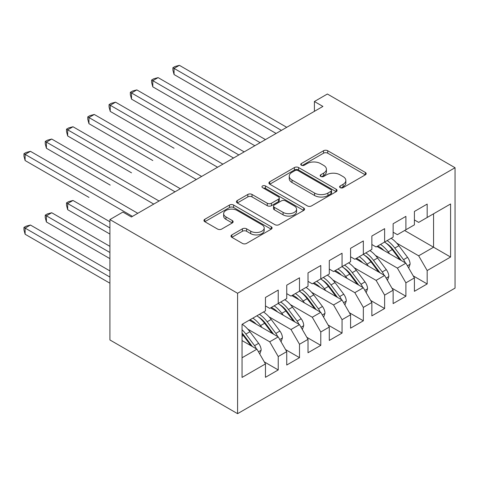 <?xml version="1.0" encoding="UTF-8"?>
<svg xmlns="http://www.w3.org/2000/svg" width="479" height="479" viewBox="0 0 479 479"><rect width="100%" height="100%" fill="white"/><g stroke="black" fill="none" stroke-linecap="round" stroke-linejoin="round"><path stroke-width="0.72" d="M340.204 187.66A2.066 1.192 0 0 0 343.132 187.66L365.321 174.847A2.952 1.706 0 0 0 366.19 173.643A2.952 1.706 0 0 0 365.321 172.44L327.726 150.729A2.952 1.706 0 0 0 323.553 150.729L301.357 163.543A2.066 1.192 0 0 0 300.752 164.387A2.066 1.192 0 0 0 301.357 165.231A2.066 1.192 0 0 0 304.285 165.231L307.153 163.573A9.454 5.455 0 0 1 320.523 163.573L323.654 165.381A9.454 5.455 0 0 1 326.421 169.243A9.454 5.455 0 0 1 323.654 173.099L320.78 174.757A2.066 1.192 0 0 0 320.176 175.601A2.066 1.192 0 0 0 320.78 176.446A2.066 1.192 0 0 0 323.708 176.446L326.576 174.787A9.454 5.455 0 0 1 339.946 174.787L343.078 176.595A9.454 5.455 0 0 1 345.844 180.457A9.454 5.455 0 0 1 343.078 184.313L340.204 185.972A2.066 1.192 0 0 0 339.599 186.816A2.066 1.192 0 0 0 340.204 187.66L340.204 185.972M231.86 234.902A2.952 1.706 0 0 0 230.992 236.105A2.952 1.706 0 0 0 231.86 237.315L242.41 243.404A2.952 1.706 0 0 0 246.583 243.404L271.228 229.172A2.952 1.706 0 0 0 272.096 227.968A2.952 1.706 0 0 0 271.228 226.759L233.632 205.054A2.952 1.706 0 0 0 229.459 205.054L204.814 219.286A2.952 1.706 0 0 0 203.946 220.49A2.952 1.706 0 0 0 204.814 221.699L217.55 229.052A2.952 1.706 0 0 0 221.729 229.052L232.279 222.963A2.952 1.706 0 0 0 233.141 221.759A2.952 1.706 0 0 0 232.279 220.55L225.962 216.903A7.903 4.562 0 0 1 223.645 213.676A7.903 4.562 0 0 1 228.525 209.461A7.903 4.562 0 0 1 237.135 210.455L261.881 224.741A7.903 4.562 0 0 1 264.198 227.968A7.903 4.562 0 0 1 259.319 232.183A7.903 4.562 0 0 1 250.709 231.195L246.583 228.812A2.952 1.706 0 0 0 242.41 228.812L231.86 234.902L231.86 237.315M109.913 219.568L237.584 293.274L237.584 413.67L109.913 339.958L109.913 219.568L122.893 212.071L131.408 216.987L322.912 106.422L314.398 101.506L314.398 111.338M314.398 101.506L327.379 94.016L455.05 167.722L237.584 293.274M307.362 205.898A2.952 1.706 0 0 0 311.542 205.898L336.186 191.672A2.952 1.706 0 0 0 337.048 190.462A2.952 1.706 0 0 0 336.186 189.259L298.591 167.554A2.952 1.706 0 0 0 294.411 167.554L269.767 181.781A2.952 1.706 0 0 0 268.905 182.99A2.952 1.706 0 0 0 269.767 184.193L307.362 205.898M263.39 188.109A2.066 1.192 0 0 1 265.486 188.403L265.486 185.942L303.71 208.012A2.952 1.706 0 0 1 304.572 209.215A2.952 1.706 0 0 1 303.71 210.425L279.059 224.651A2.952 1.706 0 0 1 274.886 224.651L237.291 202.946L237.291 200.533A2.952 1.706 0 0 0 236.422 201.737A2.952 1.706 0 0 0 237.291 202.946M237.291 200.533L247.835 194.444A2.952 1.706 0 0 1 252.014 194.444L267.264 203.246A2.952 1.706 0 0 0 271.437 203.246L278.437 199.21A2.952 1.706 0 0 0 279.299 198.001A2.952 1.706 0 0 0 278.437 196.797L262.564 187.63A2.066 1.192 0 0 1 261.959 186.786A2.066 1.192 0 0 1 263.234 185.684A2.066 1.192 0 0 1 265.486 185.942M237.584 413.67L455.05 288.118L455.05 167.722M404.617 230.501L433.561 247.212L433.561 213.796L450.583 203.964L427.178 217.478L427.178 204.09L414.407 211.461L414.407 224.849L405.899 229.764L405.899 216.37L393.127 223.741L393.127 237.135L384.619 242.051L384.619 228.657L371.854 236.027L371.854 249.421L363.339 254.331L363.339 240.943L350.574 248.314L350.574 261.702L342.06 266.617L342.06 253.229L329.295 260.6L329.295 273.988L320.786 278.904L320.786 265.51L308.015 272.886L308.015 286.274L299.507 291.19L299.507 277.796L286.735 285.167L286.735 298.561L278.227 303.47L278.227 290.082L265.462 297.453L265.462 310.847L242.051 324.355L242.051 377.428L265.462 363.914L256.948 349.173L242.051 340.575M450.583 203.964L450.583 257.037L427.178 270.551L418.664 255.81L396.744 243.152M413.239 275.892L427.178 283.939L427.178 270.551M427.178 283.939L414.407 291.31L414.407 277.922L405.899 282.838L397.384 268.096L375.464 255.439M391.96 288.178L405.899 296.226L405.899 282.838M405.899 296.226L393.127 303.596L393.127 290.208L384.619 295.118L376.105 280.377L354.185 267.725M370.68 300.465L384.619 308.512L384.619 295.118M384.619 308.512L371.854 315.883L371.854 302.488L363.339 307.404L354.831 292.663L332.911 280.005M349.401 312.751L363.339 320.798L363.339 307.404M363.339 320.798L350.574 328.169L350.574 314.775L342.06 319.691L333.552 304.949L311.631 292.292M328.127 325.037L342.06 333.079L342.06 319.691M342.06 333.079L329.295 340.449L329.295 327.061L320.786 331.977L312.272 317.236L290.352 304.578M306.847 337.318L320.786 345.365L320.786 331.977M320.786 345.365L308.015 352.736L308.015 339.348L299.507 344.257L290.993 329.516L269.072 316.864M285.568 349.604L299.507 357.651L299.507 344.257M299.507 357.651L286.735 365.022L286.735 351.634L278.227 356.544L269.713 341.802L247.793 329.145M264.288 361.89L278.227 369.938L278.227 356.544M278.227 369.938L265.462 377.308L265.462 363.914M265.462 305.931L269.713 308.386L278.227 303.47M242.051 357.771L256.948 349.173M286.735 293.645L290.993 296.1L299.507 291.19M269.713 341.802L278.227 336.887L249.29 320.182M286.735 351.634L278.227 336.887M308.015 281.359L312.272 283.819L320.786 278.904M290.993 329.516L299.507 324.606L270.563 307.895M308.015 339.348L299.507 324.606M329.295 269.078L333.552 271.533L342.06 266.617M312.272 317.236L320.786 312.32L291.843 295.609M329.295 327.061L320.786 312.32M350.574 256.792L354.831 259.247L363.339 254.331M333.552 304.949L342.06 300.034L313.122 283.329M350.574 314.775L342.06 300.034M371.854 244.506L376.105 246.96L384.619 242.051M354.831 292.663L363.339 287.747L334.402 271.042M371.854 302.488L363.339 287.747M393.127 232.219L397.384 234.68L405.899 229.764M376.105 280.377L384.619 275.467L355.681 258.756M393.127 290.208L384.619 275.467M414.407 219.933L418.664 222.394L427.178 217.478M397.384 268.096L405.899 263.181L376.955 246.469M414.407 277.922L405.899 263.181M418.664 255.81L433.561 247.212L450.583 257.037M341.03 187.954L343.078 186.774A9.454 5.455 0 0 0 345.844 182.912L345.844 180.457M326.421 169.243L326.421 171.698A9.454 5.455 0 0 1 323.654 175.559L321.607 176.739M365.285 174.871L327.726 153.19A2.952 1.706 0 0 0 323.553 153.19L302.183 165.524M336.144 191.696L298.591 170.009A2.952 1.706 0 0 0 294.411 170.009L269.809 184.217M330.965 191.307A2.066 1.192 0 0 0 331.57 190.462A2.066 1.192 0 0 0 330.965 189.618L297.962 170.566A2.066 1.192 0 0 0 295.04 170.566L292.01 172.314A9.454 5.455 0 0 0 289.244 176.176A9.454 5.455 0 0 0 292.01 180.032L314.571 193.055A9.454 5.455 0 0 0 327.935 193.055L330.965 191.307L330.965 193.767A2.066 1.192 0 0 0 331.57 192.923L331.57 190.462M289.244 176.176L289.244 178.631A9.454 5.455 0 0 0 292.01 182.493L292.01 180.032M330.965 193.767L327.935 195.516A9.454 5.455 0 0 1 314.571 195.516L292.01 182.493M237.327 202.97L247.835 196.899L247.835 194.444M279.299 198.001L279.299 200.462A2.952 1.706 0 0 1 278.437 201.665L271.437 205.707A2.952 1.706 0 0 1 267.264 205.707L252.014 196.899A2.952 1.706 0 0 0 247.835 196.899M265.486 188.403L303.668 210.443M283.083 212.383A7.903 4.562 0 0 0 291.693 213.371A7.903 4.562 0 0 0 296.573 209.155A7.903 4.562 0 0 0 294.256 205.928L285.538 200.899A2.952 1.706 0 0 0 281.359 200.899L274.365 204.934A2.952 1.706 0 0 0 273.497 206.144A2.952 1.706 0 0 0 274.365 207.347L283.083 212.383L283.083 214.837A7.903 4.562 0 0 0 291.693 215.825A7.903 4.562 0 0 0 296.573 211.61L296.573 209.155M273.497 206.144L273.497 208.599A2.952 1.706 0 0 0 274.365 209.802L274.365 207.347M283.083 214.837L274.365 209.802M264.198 227.968L264.198 230.423A7.903 4.562 0 0 1 259.319 234.638A7.903 4.562 0 0 1 250.709 233.65L246.583 231.267A2.952 1.706 0 0 0 242.41 231.267L231.902 237.333M223.645 213.676L223.645 216.137A7.903 4.562 0 0 0 225.962 219.358L225.962 216.903M232.237 222.986L225.962 219.358M271.192 229.196L233.632 207.515A2.952 1.706 0 0 0 229.459 207.515L204.85 221.717M408.737 268.102L410.108 264.139A7.975 4.604 -120 0 0 407.563 257.349L398.869 245.739A23.022 13.292 -120 0 0 391.169 238.267M389.678 253.816L388.229 251.882A23.022 13.292 -120 0 0 380.53 244.41M384.02 250.547A19.106 11.035 -120 0 0 377.715 246.032M405.282 262.821A7.975 4.604 -120 0 0 403.522 259.684L394.828 248.074A23.022 13.292 -120 0 0 387.128 240.602M385.972 243.075A19.106 11.035 60 0 1 393.307 249.87L401.288 260.516M174.069 148.256L110.236 111.397L110.236 105.254L115.553 102.183L222.903 164.159M384.571 242.075A23.022 13.292 60 0 1 392.271 249.547L399.881 259.708M281.418 130.378L174.069 68.401L179.391 65.33L286.735 127.306M276.096 133.449L174.069 74.544L174.069 68.401L172.901 67.725L175.027 66.497L179.391 65.33M174.069 74.544L172.901 70.179L172.901 67.725M387.457 280.383L388.828 276.425A7.975 4.604 -120 0 0 386.284 269.629L377.59 258.025A23.022 13.292 -120 0 0 369.89 250.553M368.399 266.102L366.95 264.168A23.022 13.292 -120 0 0 359.25 256.696M362.741 262.833A19.106 11.035 -120 0 0 356.436 258.319M384.002 275.108A7.975 4.604 -120 0 0 382.242 271.964L373.548 260.36A23.022 13.292 -120 0 0 365.848 252.888M364.693 255.361A19.106 11.035 60 0 1 372.033 262.157L380.009 272.802M152.789 160.537L88.956 123.684L88.956 117.541L94.273 114.469L201.623 176.446M363.292 254.361A23.022 13.292 60 0 1 370.997 261.833L378.608 271.994M366.184 292.669L367.555 288.705A7.975 4.604 -120 0 0 365.01 281.915L356.316 270.312A23.022 13.292 -120 0 0 348.61 262.839M347.119 278.383L345.676 276.455A23.022 13.292 -120 0 0 337.97 268.982M341.467 275.12A19.106 11.035 -120 0 0 335.156 270.605M362.723 287.394A7.975 4.604 -120 0 0 360.962 284.251L352.269 272.647A23.022 13.292 -120 0 0 344.569 265.168M343.413 267.647A19.106 11.035 60 0 1 350.754 274.437L358.729 285.089M131.509 172.823L67.677 135.97L67.677 129.827L73 126.755L180.344 188.732M342.012 266.647A23.022 13.292 60 0 1 349.718 274.12L357.328 284.281M260.139 142.664L152.789 80.688L158.112 77.616L265.462 139.593M254.822 145.736L152.789 86.831L152.789 80.688L151.621 80.011L153.747 78.784L158.112 77.616M152.789 86.831L151.621 82.466L151.621 80.011M238.859 154.951L131.509 92.968L136.832 89.896L244.182 151.879M233.542 158.022L131.509 99.111L131.509 92.968L130.342 92.297L132.467 91.064L136.832 89.896M131.509 99.111L130.342 94.752L130.342 92.297M344.904 304.955L346.275 300.992A7.975 4.604 -120 0 0 343.73 294.202L335.037 282.598A23.022 13.292 -120 0 0 327.331 275.12M325.846 290.669L324.397 288.735A23.022 13.292 -120 0 0 316.691 281.263M320.188 287.406A19.106 11.035 -120 0 0 313.883 282.891M341.443 299.68A7.975 4.604 -120 0 0 339.689 296.537L330.995 284.927A23.022 13.292 -120 0 0 323.289 277.455M322.133 279.928A19.106 11.035 60 0 1 329.474 286.723L337.45 297.375M110.236 185.11L46.397 148.25L46.397 142.107L51.72 139.042L159.07 201.018M320.738 278.928A23.022 13.292 60 0 1 328.438 286.406L336.048 296.561M323.624 317.242L324.996 313.278A7.975 4.604 -120 0 0 322.451 306.488L313.757 294.878A23.022 13.292 -120 0 0 306.057 287.406M304.566 302.956L303.117 301.022A23.022 13.292 -120 0 0 295.417 293.549M298.908 299.692A19.106 11.035 -120 0 0 292.603 295.172M320.17 311.961A7.975 4.604 -120 0 0 318.409 308.823L309.715 297.214A23.022 13.292 -120 0 0 302.01 289.741M300.854 292.214A19.106 11.035 60 0 1 308.195 299.01L316.17 309.656M88.956 197.396L25.118 160.537L25.118 154.394L30.44 151.322L137.79 213.299M299.459 291.214A23.022 13.292 60 0 1 307.159 298.686L314.769 308.847M217.586 167.231L109.062 104.578L111.194 103.35L115.553 102.183M110.236 111.397L109.062 107.039L109.062 104.578M196.306 179.517L87.783 116.864L89.914 115.637L94.273 114.469M88.956 123.684L87.783 119.319L87.783 116.864M302.345 329.522L303.716 325.564A7.975 4.604 -120 0 0 301.171 318.774L292.477 307.165A23.022 13.292 -120 0 0 284.777 299.692M283.287 315.242L281.838 313.308A23.022 13.292 -120 0 0 274.138 305.836M277.628 311.973A19.106 11.035 -120 0 0 271.324 307.458M298.89 324.247A7.975 4.604 -120 0 0 297.13 321.104L288.436 309.5A23.022 13.292 -120 0 0 280.736 302.027M279.58 304.5A19.106 11.035 60 0 1 286.915 311.296L294.896 321.942M109.913 221.777L73 200.467L67.677 203.539L67.677 209.676L109.913 234.063M278.179 303.5A23.022 13.292 60 0 1 285.879 310.973L293.489 321.134M67.677 209.676L66.509 205.317L66.509 202.862L109.913 227.92M66.509 202.862L68.635 201.629L73 200.467M175.027 191.804L66.509 129.15L68.635 127.923L73 126.755M67.677 135.97L66.509 131.605L66.509 129.15M281.065 341.808L282.436 337.845A7.975 4.604 -120 0 0 279.892 331.055L271.198 319.451A23.022 13.292 -120 0 0 263.498 311.979M262.007 327.528L260.558 325.594A23.022 13.292 -120 0 0 252.858 318.122M256.349 324.259A19.106 11.035 -120 0 0 250.044 319.744M277.61 336.533A7.975 4.604 -120 0 0 275.85 333.39L267.156 321.786A23.022 13.292 -120 0 0 259.456 314.314M258.301 316.787A19.106 11.035 60 0 1 265.641 323.576L273.617 334.228M109.913 246.35L51.72 212.748L46.397 215.819L46.397 221.963L109.913 258.636M256.9 315.787A23.022 13.292 60 0 1 264.606 323.259L272.216 333.42M46.397 221.963L45.23 217.604L45.23 215.143L109.913 252.493M45.23 215.143L47.355 213.915L51.72 212.748M153.747 204.09L45.23 141.437L47.355 140.203L51.72 139.042M46.397 148.25L45.23 143.892L45.23 141.437M259.792 354.095L261.163 350.131A7.975 4.604 -120 0 0 258.618 343.341L249.924 331.737A23.022 13.292 -120 0 0 242.218 324.259M256.331 348.82A7.975 4.604 -120 0 0 254.571 345.676L245.877 334.073A23.022 13.292 -120 0 0 242.051 329.732M242.051 333.133A19.106 11.035 60 0 1 244.362 335.863L252.337 346.515M109.913 270.916L30.44 225.034L25.118 228.106L25.118 234.249L109.913 283.203M242.051 333.941A23.022 13.292 60 0 1 243.326 335.545L250.936 345.7M25.118 234.249L23.95 229.89L23.95 227.429L109.913 277.06M23.95 227.429L26.076 226.202L30.44 225.034M132.467 216.37L23.95 153.717L26.076 152.49L30.44 151.322M25.118 160.537L23.95 156.178L23.95 153.717M343.078 186.774L343.078 184.313M320.78 176.446L320.78 174.757M323.654 175.559L323.654 173.099M301.357 165.231L301.357 163.543M323.553 153.19L323.553 150.729M327.726 153.19L327.726 150.729M365.321 174.847L365.321 172.44M269.767 184.193L269.767 181.781M294.411 170.009L294.411 167.554M298.591 170.009L298.591 167.554M336.186 191.672L336.186 189.259M314.571 195.516L314.571 193.055M327.935 195.516L327.935 193.055M252.014 196.899L252.014 194.444M267.264 205.707L267.264 203.246M271.437 205.707L271.437 203.246M278.437 201.665L278.437 199.21M303.71 210.425L303.71 208.012M242.41 231.267L242.41 228.812M246.583 231.267L246.583 228.812M250.709 233.65L250.709 231.195M232.279 222.963L232.279 220.55M204.814 221.699L204.814 219.286M229.459 207.515L229.459 205.054M233.632 207.515L233.632 205.054M271.228 229.172L271.228 226.759M407.419 265.815L410.054 264.294M394.828 248.074L398.869 245.739M388.229 251.882L392.271 249.547M403.522 259.684L407.563 257.349M386.14 278.101L388.78 276.575M373.548 260.36L377.59 258.025M366.95 264.168L370.997 261.833M382.242 271.964L386.284 269.629M364.86 290.382L367.501 288.861M352.269 272.647L356.316 270.312M345.676 276.455L349.718 274.12M360.962 284.251L365.01 281.915M343.581 302.668L346.221 301.147M330.995 284.927L335.037 282.598M324.397 288.735L328.438 286.406M339.689 296.537L343.73 294.202M322.307 314.954L324.942 313.434M309.715 297.214L313.757 294.878M303.117 301.022L307.159 298.686M318.409 308.823L322.451 306.488M301.028 327.241L303.662 325.714M288.436 309.5L292.477 307.165M281.838 313.308L285.879 310.973M297.13 321.104L301.171 318.774M279.748 339.527L282.388 338M267.156 321.786L271.198 319.451M260.558 325.594L264.606 323.259M275.85 333.39L279.892 331.055M258.468 351.808L261.109 350.287M245.877 334.073L249.924 331.737M242.051 336.276L243.326 335.545M254.571 345.676L258.618 343.341"/></g></svg>
